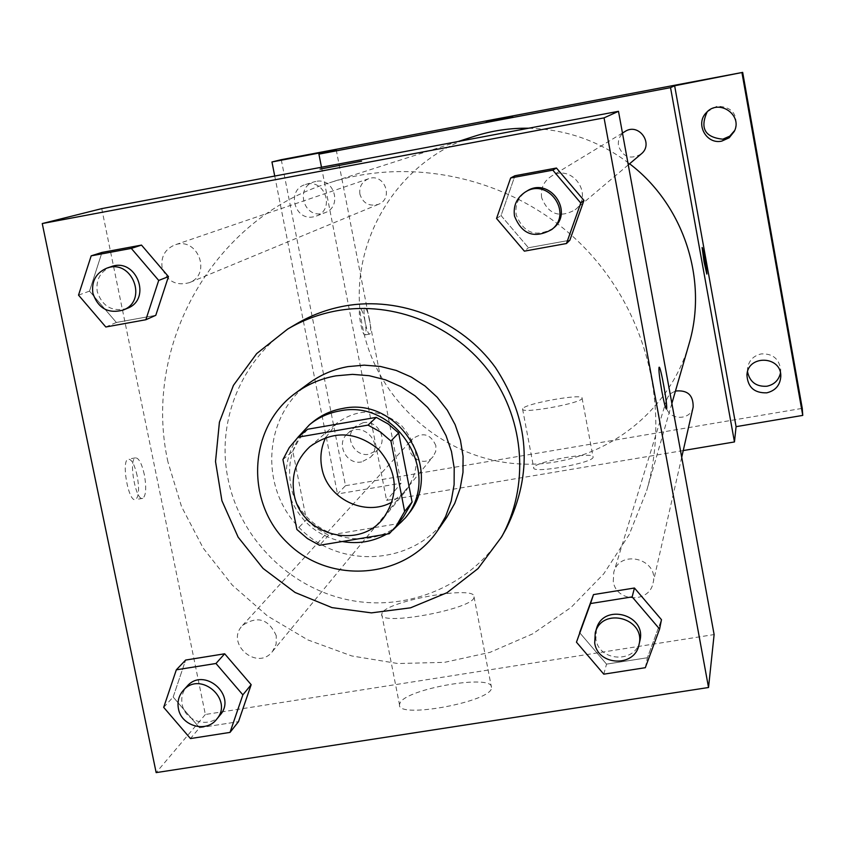 <?xml version="1.0" encoding="UTF-8"?>
<svg xmlns="http://www.w3.org/2000/svg" width="845" height="845" viewBox="0 0 845 845"><rect width="100%" height="100%" fill="white"/><g stroke="black" fill="none" stroke-linecap="round" stroke-linejoin="round"><path stroke-width="0.63" stroke-dasharray="4.22 3.17" d="M325.779 437.435L336.743 423.229C358.565 407.565 380.208 408.399 401.681 425.743C419.638 446.688 421.106 468.299 406.086 490.565L392.217 501.951M282.938 459.553L292.792 451.177L306.429 519.728L296.88 529.477M292.792 451.177L299.024 439.4L307.633 429.239M403.561 516.717L389.281 533.713M306.429 519.728L316.748 528.621L328.642 535.223L397.023 523.837M297.683 437.562C289.835 449.107 286.011 461.93 286.223 476.031M290.754 498.73C300.609 521.872 317.783 536.142 342.278 541.518M386.577 534.167L392.914 530.037M407.86 514.689C376.616 558.756 299.024 538.582 290.722 484.607C286.645 459.606 293.933 438.787 312.587 422.173M328.642 535.223L319.537 545.289M308.816 383.334C262.668 416.564 259.109 489.646 301 529.424C341.993 570.121 414.937 564.428 446.794 517.32M506.419 528.241C476.664 582.025 412.645 611.569 352.006 600.594C291.324 589.683 240.307 539.744 228.118 479.326C215.39 419.532 243.371 354.625 296.151 324.058M496.543 218.464L501.053 215.581L514.943 175.739L501.053 215.581L528.442 247.743L569.847 240.233L528.442 247.743L524.375 251.145M603.784 674.173L606.53 664.128L579.628 632.641L606.53 664.128L647.397 657.737L661.466 619.681L647.397 657.737L645.316 667.698M78.532 295.137L89.507 291.113L101.981 252.433L89.507 291.113L116.356 322.473L155.786 315.322L116.356 322.473L105.815 326.994M163.687 707.36L173.162 697.04L185.636 660.061L173.162 697.04L199.526 727.756L238.491 721.672L199.526 727.756L190.474 738.562M167.923 461.845C141.96 345.362 213.468 218.094 329.561 182.752C414.367 155.554 513.76 178.95 579.469 242.652C645.073 306.46 671.384 405.125 646.678 490.691L629.229 534.515L603.71 573.882L571.125 607.365L532.762 633.813L490.037 652.34L444.544 662.343L397.911 663.536L351.784 655.952L307.802 639.897L267.474 615.973L232.206 585.036L203.222 548.151L181.527 506.609L167.923 461.845M101.727 208.63L205.356 714.49L714.12 634.563M613.269 581.518L613.787 572.234C619.976 548.426 659.533 559.179 653.069 582.965C649.414 603.52 616.089 602.263 613.269 581.518M541.656 197.719C540.43 188.615 543.61 181.485 551.183 176.33C571.516 162.726 594.5 194.846 575.139 209.782C559.485 218.39 548.32 214.376 541.656 197.719M162.113 267.611C160.761 256.764 164.965 249.212 174.725 244.965C197.529 236.104 212.222 274.298 189.28 282.684C175.813 286.18 166.761 281.153 162.113 267.611M276.283 635.799C268.657 618.857 257.387 615.424 242.483 625.49C224.918 643.404 257.186 671.469 272.439 651.537L276.125 644.165L276.283 635.799M205.356 714.49L156.156 772.615M400.023 702.955L399.495 704.656C396.4 719.549 494.124 701.213 491.463 687.397C493.364 673.75 406.265 688.633 400.023 702.955M137.165 475.777C134.608 464.729 131.662 459.162 128.303 459.11C120.888 460.198 128.503 502.881 135.527 499.585C138.897 496.913 139.446 488.98 137.165 475.777M144.315 474.552C141.77 463.493 138.833 457.927 135.517 457.863C128.165 458.941 135.781 501.645 142.731 498.36C146.069 495.688 146.597 487.755 144.315 474.552M666.399 409.054C665.469 408.336 663.938 402.347 661.804 391.087C659.406 377.345 658.498 369.402 659.079 367.248L659.132 367.226M382.289 612.731L381.708 614.188C378.18 626.958 476.274 608.495 474.024 596.813C476.326 585.152 388.953 600.351 382.289 612.731M361.544 161.205L320.075 169.116M688.96 344.232C667.877 417.726 594.447 468.648 519.126 463.916C443.762 459.564 376.849 400.942 362.537 326.814C345.51 247.025 395.576 160.223 474.721 136.182M528.674 128.229C565.992 129.2 599.633 141.052 629.588 163.772M435.872 445.653C430.739 434.045 423.018 431.753 412.719 438.777C400.53 451.23 422.553 470.338 433.147 456.511L435.724 451.41L435.872 445.653M641.112 154.043C630.507 159.895 622.976 157.202 618.508 145.963C617.706 139.816 619.871 134.999 625.004 131.514M359.885 194.149C359.03 186.766 361.966 181.622 368.684 178.707C384.348 172.633 394.15 198.575 378.391 204.342C369.149 206.761 362.98 203.36 359.885 194.149M693.153 407.089C690.661 421.148 668.046 420.493 666.166 406.339L666.536 399.991L668.11 396.622L671.279 393.21L675.44 391.055M321.491 167.247L386.598 500.398L683.246 450.554M281.269 159.694L345.499 485.695L337.504 493.976L401.132 483.224L386.598 500.398M345.499 485.695L802.264 408.367M533.85 467.348L533.702 467.845C532.244 474.034 594.943 462.574 593.063 456.997C594.098 451.167 535.983 461.349 533.85 467.348M336.215 149.808L401.132 483.224M364.85 320.435C363.287 313.083 361.776 309.238 360.308 308.911C357.192 309.048 362.188 336.384 365.051 334.905C366.36 333.574 366.297 328.747 364.85 320.435M369.518 319.6C367.955 312.238 366.455 308.404 364.998 308.066C361.913 308.203 366.91 335.549 369.74 334.071C371.039 332.74 370.966 327.913 369.518 319.6M706.8 274.086L704.075 262.003L702.111 247.543M522.749 408.653L522.59 409.075C520.964 414.367 583.8 402.801 582.078 398.122C583.282 393.157 525.062 403.498 522.749 408.653M512.725 116.821L486.329 121.849M313.59 216.816C294.271 221.274 286.201 189.576 305.415 184.537C324.564 177.756 335.634 209.56 316.41 216.024L313.59 216.816M361.671 461.909C346.461 465.278 335.486 443.678 347.39 433.781C361.597 419.606 384.908 443.583 370.332 457.377L361.671 461.909M274.731 176.045L337.504 493.976M780.463 373.057L780.738 369.92C779.153 358.724 772.636 353.4 761.187 353.928C753.275 355.798 748.712 360.699 747.498 368.61L747.519 371.758M363.096 422.722L355.238 426.577C343.535 436.305 354.319 457.504 369.254 454.198L377.757 449.741C388.573 439.675 377.62 419.469 363.096 422.722M315.85 181.432L314.118 181.855C295.254 186.808 303.165 217.915 322.135 213.542L324.902 212.76C342.785 206.824 334.24 177.112 315.85 181.432M734.685 130.489L735.108 129.634C738.424 114.529 732.361 106.724 716.93 106.206L707.191 111.825M220.07 715.102C209.792 728.781 184.97 721.767 182.182 704.434C180.936 697.537 182.541 691.495 187.009 686.341M173.162 697.04L199.526 727.756M639.866 640.837C635.852 663.505 599.01 662.005 595.873 639.116L596.433 628.881M606.53 664.128L647.397 657.737M127.246 308.372C112.427 312.217 102.425 306.661 97.259 291.694C95.728 279.716 100.333 271.382 111.075 266.703M89.507 291.113L116.356 322.473M553.295 228.234C535.973 237.762 523.615 233.294 516.211 214.862C514.837 204.775 518.344 196.874 526.731 191.181M501.053 215.581L528.442 247.743M383.408 518.175L406.086 490.565M309.819 446.72L336.743 423.229M135.517 457.863L128.303 459.11M142.731 498.36L135.527 499.585M381.708 614.188L399.495 704.656M474.024 596.813L491.463 687.397M458.117 141.516L329.561 182.752M671.881 403.424L646.678 490.691M272.439 651.537L433.147 456.511M242.483 625.49L412.719 438.777M622.459 133.056L551.183 176.33M628.279 164.881L575.139 209.782M368.684 178.707L174.725 244.965M378.391 204.342L189.28 282.684M666.536 399.991L613.787 572.234M681.714 457.261L653.069 582.965M364.998 308.066L360.308 308.911M369.74 334.071L365.051 334.905M522.59 409.075L533.702 467.845M582.078 398.122L593.063 456.997M734.305 131.376L735.108 129.634M706.494 112.501L707.835 111.117M316.41 216.024L324.902 212.76M305.415 184.537L314.118 181.855M370.332 457.377L377.757 449.741M347.39 433.781L355.238 426.577M780.812 376.226L780.738 369.92M746.938 374.884L747.498 368.61"/><path stroke-width="1.27" d="M392.217 501.951C365.336 517.467 326.92 498.751 321.797 467.739C319.801 457.124 321.132 447.026 325.779 437.435M294.039 493.871C290.955 475.186 296.215 459.469 309.819 446.72C332.919 430.147 355.861 431.056 378.644 449.455C397.71 471.69 399.294 494.6 383.408 518.175C358.819 550.887 300.376 534.853 294.039 493.871M319.537 545.289L389.281 533.713L395.946 526.456L404.639 511.457L390.929 441.037L380.292 431.879L368.04 425.109L298.063 437.192L289.296 447.544L282.938 459.553L296.88 529.477L307.411 538.55L319.537 545.289M368.04 425.109L376.247 417.377L307.633 429.239L298.063 437.192M376.247 417.377L388.256 424.01L398.671 432.978L390.929 441.037M395.946 526.456L403.561 516.717L412.096 502.014L398.671 432.978M392.914 530.037L405.399 517.858C443.097 474.013 396.495 398.248 339.447 410.997C328.219 413.015 318.238 417.588 309.492 424.729L297.683 437.562M286.223 476.031L290.754 498.73M342.278 541.518C358.016 544.233 372.782 541.782 386.577 534.167M309.492 424.729L312.587 422.173C321.269 415.085 331.198 410.543 342.352 408.536C399.03 395.851 445.315 471.13 407.86 514.689L405.399 517.858M412.096 502.014L404.639 511.457M335.93 375.845C321.1 378.518 307.675 384.243 295.644 393.02C248.24 427.137 244.659 502.215 287.712 543.103C329.846 584.941 404.787 579.152 437.499 530.776L445.642 516.496L451.23 500.979L454.114 484.66L454.198 468.003L451.473 451.473L446.002 435.545L437.953 420.694L427.549 407.332L415.085 395.861L400.921 386.598L385.468 379.817L369.17 375.698L352.492 374.367L335.93 375.845M437.499 530.776L446.794 517.32L454.716 503.419L460.166 488.315L462.986 472.429L463.071 456.215L460.419 440.129L455.106 424.644L447.28 410.195L437.161 397.203L425.046 386.049L411.272 377.039L396.231 370.448L380.377 366.445L364.153 365.156L348.034 366.603C333.606 369.212 320.54 374.789 308.816 383.334L295.644 393.02M337.081 310.728C319.421 313.949 302.922 320.075 287.617 329.106L256.669 353.611L233.421 385.383L219.415 422.204L215.517 461.55L221.918 500.747L238.153 537.188L263.091 568.453L295.074 592.472L331.979 607.618L371.356 612.878L410.564 607.819L446.963 592.736L478.038 568.579L501.624 536.913C529.287 486.942 524.998 421.095 490.364 373.342C455.708 325.61 393.907 300.514 337.081 310.728M287.617 329.106L296.151 324.058C311.203 315.174 327.416 309.154 344.781 305.985C400.636 295.919 461.359 320.572 495.402 367.469C529.688 419.954 533.364 473.538 506.419 528.241L501.624 536.913M566.456 243.529L569.847 240.233L583.958 200.371L556.443 168.028L514.943 175.739L510.644 177.978L496.543 218.464L524.375 251.145L566.456 243.529L580.779 203.022L552.81 170.151L510.644 177.978M659.596 629.05L661.466 619.681L634.447 588.014L593.486 594.595L576.459 642.179L603.784 674.173L645.316 667.698L659.596 629.05L632.144 596.887L590.528 603.541L576.459 642.179M708.532 687.503L604.059 117.877L42.25 223.555L156.156 772.615L708.532 687.503L714.12 634.563L618.487 111.308L604.059 117.877M145.858 319.737L155.786 315.322L168.461 276.621L141.495 245.092L101.981 252.433L91.175 255.845L78.532 295.137L105.815 326.994L145.858 319.737L158.702 280.434L131.302 248.398L91.175 255.845M230.02 732.404L238.491 721.672L251.166 684.682L224.675 653.787L185.636 660.061L176.33 669.821L163.687 707.36L190.474 738.562L230.02 732.404L242.874 694.854L215.971 663.483L176.33 669.821M618.487 111.308L101.727 208.63L42.25 223.555M320.075 169.116L361.565 161.184M661.815 391.087C659.417 377.345 658.509 369.402 659.089 367.248C660.621 365.114 668.289 408.631 666.462 409.022C665.554 408.621 664.012 402.642 661.815 391.087M659.132 367.226C660.801 366.065 668.258 408.684 666.452 409.022L666.399 409.054M458.117 141.516L474.721 136.182C492.223 130.605 510.2 127.954 528.674 128.229M629.588 163.772C683.837 204.944 708.258 279.949 688.96 344.232L671.881 403.424M622.459 133.056L625.004 131.514C638.767 122.303 654.21 143.925 641.112 154.043L628.279 164.881M675.44 391.055C687.481 389.788 693.386 395.133 693.153 407.089L681.714 457.261M683.246 450.554L734.463 441.946L670.539 87.637L318.924 154.139L321.491 167.247M734.463 441.946L736.079 426.662L802.75 415.402L802.264 408.367L742.681 72.385L674.637 85.778L670.539 87.637M742.681 72.385L281.269 159.694L271.953 161.965L274.731 176.045M318.924 154.139L336.215 149.808L271.953 161.965M486.414 121.807L512.725 116.821L486.414 121.807M736.079 426.662L674.637 85.778M704.075 262.003L702.111 247.543C702.702 246.55 707.624 274.276 706.821 274.076L704.075 262.003M702.111 247.543C702.765 246.898 707.603 274.287 706.811 274.076L706.821 274.076M486.329 121.849L512.725 116.821M721.778 141.104C706.209 144.77 694.843 123.518 706.494 112.501C718.768 98.464 742.935 114.857 734.305 131.376L729.214 137.756L721.778 141.104M766.764 392.84C754.258 393.157 747.645 387.179 746.938 374.884C747.867 354.488 781.435 355.777 780.812 376.226C780.22 385.119 775.541 390.665 766.764 392.84M802.75 415.402L742.016 73.029M747.519 371.758C749.8 382.046 756.286 386.873 766.954 386.228C774.231 384.602 778.741 380.208 780.463 373.057M707.191 111.825C699.755 128.239 704.962 137.355 722.813 139.182L729.731 136.182L734.685 130.489M183.27 690.439L187.009 686.341C203.856 666.219 237.593 695.562 220.07 715.102L216.542 719.38C206.212 733.133 181.231 726.077 178.422 708.638C177.165 701.699 178.781 695.625 183.27 690.439C200.223 670.191 234.171 699.723 216.542 719.38M238.491 721.672L251.166 684.682L242.874 694.854M251.166 684.682L224.675 653.787L215.971 663.483M224.675 653.787L185.636 660.061M595.271 632.704L596.433 628.881C603.256 602.633 647.006 614.621 639.866 640.837L638.978 644.746C634.933 667.55 597.859 666.029 594.7 643.003L595.271 632.704C602.126 606.287 646.161 618.371 638.978 644.746M661.466 619.681L634.447 588.014L632.144 596.887M634.447 588.014L593.486 594.595L590.528 603.541M593.486 594.595L579.628 632.641M106.787 268.171L111.075 266.703C136.182 256.943 152.512 299.162 127.246 308.372L123.064 310.104C108.149 313.97 98.094 308.383 92.887 293.321C91.344 281.269 95.971 272.882 106.787 268.171C132.042 258.348 148.488 300.831 123.064 310.104M155.786 315.322L168.461 276.621L158.702 280.434M168.461 276.621L141.495 245.092L131.302 248.398M141.495 245.092L101.981 252.433M525.072 192.185L526.731 191.181C549.218 176.13 574.706 211.725 553.295 228.234L551.817 229.481C534.389 239.072 521.946 234.583 514.489 216.014C513.116 205.863 516.633 197.92 525.072 192.185C547.708 177.027 573.375 212.866 551.817 229.481M569.847 240.233L583.958 200.371L580.779 203.022M583.958 200.371L556.443 168.028L552.81 170.151M556.443 168.028L514.943 175.739"/></g></svg>
